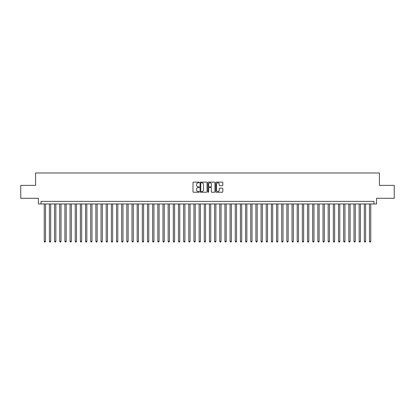 <?xml version="1.0" encoding="UTF-8"?>
<svg xmlns="http://www.w3.org/2000/svg" width="415" height="415" viewBox="0 0 415 415"><rect width="100%" height="100%" fill="white"/><g stroke="black" fill="none" stroke-linecap="round" stroke-linejoin="round"><path stroke-width="0.62" d="M199.242 182.476A0.353 0.353 0 0 0 198.884 182.118L193.504 182.118A0.508 0.508 0 0 0 192.996 182.626L192.996 191.746A0.508 0.508 0 0 0 193.504 192.254L198.884 192.254A0.353 0.353 0 0 0 199.242 191.896A0.353 0.353 0 0 0 198.884 191.543L198.188 191.543A1.624 1.624 0 0 1 196.57 189.925L196.57 189.162A1.624 1.624 0 0 1 198.188 187.538L198.884 187.538A0.353 0.353 0 0 0 199.242 187.186A0.353 0.353 0 0 0 198.884 186.833L198.188 186.833A1.624 1.624 0 0 1 196.57 185.209L196.57 184.452A1.624 1.624 0 0 1 198.188 182.828L198.884 182.828A0.353 0.353 0 0 0 199.242 182.476M222.31 185.692A0.508 0.508 0 0 0 222.814 185.183L222.814 182.626A0.508 0.508 0 0 0 222.31 182.118L216.329 182.118A0.508 0.508 0 0 0 215.821 182.626L215.821 191.746A0.508 0.508 0 0 0 216.329 192.254L222.31 192.254A0.508 0.508 0 0 0 222.814 191.746L222.814 188.654A0.508 0.508 0 0 0 222.31 188.151L219.748 188.151A0.508 0.508 0 0 0 219.245 188.654L219.245 190.189A1.354 1.354 0 0 1 217.885 191.543A1.354 1.354 0 0 1 216.531 190.189L216.531 184.182A1.354 1.354 0 0 1 217.885 182.828A1.354 1.354 0 0 1 219.245 184.182L219.245 185.183A0.508 0.508 0 0 0 219.748 185.692L222.31 185.692M373.988 203.962L376.571 203.962L376.571 198.287L394.25 198.287L394.25 185.381L379.409 185.381L379.409 172.988L35.591 172.988L35.591 185.381L20.75 185.381L20.75 198.287L38.429 198.287L38.429 203.962L373.988 203.962L373.988 201.384L41.012 201.384L41.012 203.962M207.059 182.626A0.508 0.508 0 0 0 206.551 182.118L200.57 182.118A0.508 0.508 0 0 0 200.066 182.626L200.066 191.746A0.508 0.508 0 0 0 200.57 192.254L206.551 192.254A0.508 0.508 0 0 0 207.059 191.746L207.059 182.626M208.449 182.118L214.431 182.118A0.508 0.508 0 0 1 214.934 182.626L214.934 191.746A0.508 0.508 0 0 1 214.431 192.254L211.873 192.254A0.508 0.508 0 0 1 211.365 191.746L211.365 188.047A0.508 0.508 0 0 0 210.856 187.538L209.16 187.538A0.508 0.508 0 0 0 208.652 188.047L208.652 191.896A0.353 0.353 0 0 1 208.299 192.254A0.353 0.353 0 0 1 207.941 191.896L207.941 182.626A0.508 0.508 0 0 1 208.449 182.118M201.13 182.828A0.353 0.353 0 0 0 200.772 183.181L200.772 191.191A0.353 0.353 0 0 0 201.13 191.543L201.861 191.543A1.624 1.624 0 0 0 203.485 189.925L203.485 184.452A1.624 1.624 0 0 0 201.861 182.828L201.13 182.828M211.365 184.208A1.354 1.354 0 0 0 210.011 182.854A1.354 1.354 0 0 0 208.652 184.208L208.652 186.325A0.508 0.508 0 0 0 209.16 186.833L210.856 186.833A0.508 0.508 0 0 0 211.365 186.325L211.365 184.208M44.239 203.962L44.239 241.338L45.531 241.338L45.531 203.962M45.531 241.338L45.142 242.012L44.628 242.012L44.239 241.338M49.401 203.962L49.401 241.338L50.692 241.338L50.692 203.962M50.692 241.338L50.303 242.012L49.79 242.012L49.401 241.338M54.562 203.962L54.562 241.338L55.854 241.338L55.854 203.962M55.854 241.338L55.465 242.012L54.951 242.012L54.562 241.338M59.724 203.962L59.724 241.338L61.015 241.338L61.015 203.962M61.015 241.338L60.632 242.012L60.113 242.012L59.724 241.338M64.89 203.962L64.89 241.338L66.177 241.338L66.177 203.962M66.177 241.338L65.793 242.012L65.274 242.012L64.89 241.338M70.052 203.962L70.052 241.338L71.344 241.338L71.344 203.962M71.344 241.338L70.955 242.012L70.436 242.012L70.052 241.338M75.214 203.962L75.214 241.338L76.505 241.338L76.505 203.962M76.505 241.338L76.116 242.012L75.603 242.012L75.214 241.338M80.375 203.962L80.375 241.338L81.667 241.338L81.667 203.962M81.667 241.338L81.278 242.012L80.764 242.012L80.375 241.338M85.537 203.962L85.537 241.338L86.828 241.338L86.828 203.962M86.828 241.338L86.439 242.012L85.926 242.012L85.537 241.338M90.698 203.962L90.698 241.338L91.99 241.338L91.99 203.962M91.99 241.338L91.606 242.012L91.087 242.012L90.698 241.338M95.865 203.962L95.865 241.338L97.152 241.338L97.152 203.962M97.152 241.338L96.768 242.012L96.249 242.012L95.865 241.338M101.027 203.962L101.027 241.338L102.318 241.338L102.318 203.962M102.318 241.338L101.929 242.012L101.41 242.012L101.027 241.338M106.188 203.962L106.188 241.338L107.48 241.338L107.48 203.962M107.48 241.338L107.091 242.012L106.577 242.012L106.188 241.338M111.35 203.962L111.35 241.338L112.641 241.338L112.641 203.962M112.641 241.338L112.252 242.012L111.739 242.012L111.35 241.338M116.511 203.962L116.511 241.338L117.803 241.338L117.803 203.962M117.803 241.338L117.414 242.012L116.9 242.012L116.511 241.338M121.673 203.962L121.673 241.338L122.965 241.338L122.965 203.962M122.965 241.338L122.581 242.012L122.062 242.012L121.673 241.338M126.84 203.962L126.84 241.338L128.126 241.338L128.126 203.962M128.126 241.338L127.742 242.012L127.223 242.012L126.84 241.338M132.001 203.962L132.001 241.338L133.293 241.338L133.293 203.962M133.293 241.338L132.904 242.012L132.385 242.012L132.001 241.338M137.163 203.962L137.163 241.338L138.454 241.338L138.454 203.962M138.454 241.338L138.065 242.012L137.552 242.012L137.163 241.338M142.324 203.962L142.324 241.338L143.616 241.338L143.616 203.962M143.616 241.338L143.227 242.012L142.713 242.012L142.324 241.338M147.486 203.962L147.486 241.338L148.778 241.338L148.778 203.962M148.778 241.338L148.388 242.012L147.875 242.012L147.486 241.338M152.647 203.962L152.647 241.338L153.939 241.338L153.939 203.962M153.939 241.338L153.555 242.012L153.036 242.012L152.647 241.338M157.814 203.962L157.814 241.338L159.101 241.338L159.101 203.962M159.101 241.338L158.717 242.012L158.198 242.012L157.814 241.338M162.976 203.962L162.976 241.338L164.267 241.338L164.267 203.962M164.267 241.338L163.878 242.012L163.36 242.012L162.976 241.338M168.137 203.962L168.137 241.338L169.429 241.338L169.429 203.962M169.429 241.338L169.04 242.012L168.526 242.012L168.137 241.338M173.299 203.962L173.299 241.338L174.591 241.338L174.591 203.962M174.591 241.338L174.201 242.012L173.688 242.012L173.299 241.338M178.46 203.962L178.46 241.338L179.752 241.338L179.752 203.962M179.752 241.338L179.363 242.012L178.849 242.012L178.46 241.338M183.622 203.962L183.622 241.338L184.914 241.338L184.914 203.962M184.914 241.338L184.53 242.012L184.011 242.012L183.622 241.338M188.789 203.962L188.789 241.338L190.075 241.338L190.075 203.962M190.075 241.338L189.691 242.012L189.173 242.012L188.789 241.338M193.95 203.962L193.95 241.338L195.237 241.338L195.237 203.962M195.237 241.338L194.853 242.012L194.334 242.012L193.95 241.338M199.112 203.962L199.112 241.338L200.404 241.338L200.404 203.962M200.404 241.338L200.014 242.012L199.496 242.012L199.112 241.338M204.273 203.962L204.273 241.338L205.565 241.338L205.565 203.962M205.565 241.338L205.176 242.012L204.662 242.012L204.273 241.338M209.435 203.962L209.435 241.338L210.727 241.338L210.727 203.962M210.727 241.338L210.338 242.012L209.824 242.012L209.435 241.338M214.597 203.962L214.597 241.338L215.888 241.338L215.888 203.962M215.888 241.338L215.504 242.012L214.986 242.012L214.597 241.338M219.763 203.962L219.763 241.338L221.05 241.338L221.05 203.962M221.05 241.338L220.666 242.012L220.147 242.012L219.763 241.338M224.925 203.962L224.925 241.338L226.211 241.338L226.211 203.962M226.211 241.338L225.827 242.012L225.309 242.012L224.925 241.338M230.086 203.962L230.086 241.338L231.378 241.338L231.378 203.962M231.378 241.338L230.989 242.012L230.47 242.012L230.086 241.338M235.248 203.962L235.248 241.338L236.54 241.338L236.54 203.962M236.54 241.338L236.151 242.012L235.637 242.012L235.248 241.338M240.41 203.962L240.41 241.338L241.701 241.338L241.701 203.962M241.701 241.338L241.312 242.012L240.799 242.012L240.41 241.338M245.571 203.962L245.571 241.338L246.863 241.338L246.863 203.962M246.863 241.338L246.474 242.012L245.96 242.012L245.571 241.338M250.733 203.962L250.733 241.338L252.024 241.338L252.024 203.962M252.024 241.338L251.64 242.012L251.122 242.012L250.733 241.338M255.899 203.962L255.899 241.338L257.186 241.338L257.186 203.962M257.186 241.338L256.802 242.012L256.283 242.012L255.899 241.338M261.061 203.962L261.061 241.338L262.353 241.338L262.353 203.962M262.353 241.338L261.964 242.012L261.445 242.012L261.061 241.338M266.223 203.962L266.223 241.338L267.514 241.338L267.514 203.962M267.514 241.338L267.125 242.012L266.612 242.012L266.223 241.338M271.384 203.962L271.384 241.338L272.676 241.338L272.676 203.962M272.676 241.338L272.287 242.012L271.773 242.012L271.384 241.338M276.546 203.962L276.546 241.338L277.837 241.338L277.837 203.962M277.837 241.338L277.448 242.012L276.935 242.012L276.546 241.338M281.707 203.962L281.707 241.338L282.999 241.338L282.999 203.962M282.999 241.338L282.615 242.012L282.096 242.012L281.707 241.338M286.874 203.962L286.874 241.338L288.16 241.338L288.16 203.962M288.16 241.338L287.777 242.012L287.258 242.012L286.874 241.338M292.036 203.962L292.036 241.338L293.327 241.338L293.327 203.962M293.327 241.338L292.938 242.012L292.419 242.012L292.036 241.338M297.197 203.962L297.197 241.338L298.489 241.338L298.489 203.962M298.489 241.338L298.1 242.012L297.586 242.012L297.197 241.338M302.359 203.962L302.359 241.338L303.65 241.338L303.65 203.962M303.65 241.338L303.261 242.012L302.748 242.012L302.359 241.338M307.52 203.962L307.52 241.338L308.812 241.338L308.812 203.962M308.812 241.338L308.423 242.012L307.909 242.012L307.52 241.338M312.682 203.962L312.682 241.338L313.973 241.338L313.973 203.962M313.973 241.338L313.59 242.012L313.071 242.012L312.682 241.338M317.849 203.962L317.849 241.338L319.135 241.338L319.135 203.962M319.135 241.338L318.751 242.012L318.232 242.012L317.849 241.338M323.01 203.962L323.01 241.338L324.302 241.338L324.302 203.962M324.302 241.338L323.913 242.012L323.394 242.012L323.01 241.338M328.172 203.962L328.172 241.338L329.463 241.338L329.463 203.962M329.463 241.338L329.074 242.012L328.561 242.012L328.172 241.338M333.333 203.962L333.333 241.338L334.625 241.338L334.625 203.962M334.625 241.338L334.236 242.012L333.722 242.012L333.333 241.338M338.495 203.962L338.495 241.338L339.786 241.338L339.786 203.962M339.786 241.338L339.397 242.012L338.884 242.012L338.495 241.338M343.656 203.962L343.656 241.338L344.948 241.338L344.948 203.962M344.948 241.338L344.564 242.012L344.045 242.012L343.656 241.338M348.823 203.962L348.823 241.338L350.11 241.338L350.11 203.962M350.11 241.338L349.726 242.012L349.207 242.012L348.823 241.338M353.985 203.962L353.985 241.338L355.276 241.338L355.276 203.962M355.276 241.338L354.887 242.012L354.369 242.012L353.985 241.338M359.146 203.962L359.146 241.338L360.438 241.338L360.438 203.962M360.438 241.338L360.049 242.012L359.535 242.012L359.146 241.338M364.308 203.962L364.308 241.338L365.599 241.338L365.599 203.962M365.599 241.338L365.21 242.012L364.697 242.012L364.308 241.338M369.469 203.962L369.469 241.338L370.761 241.338L370.761 203.962M370.761 241.338L370.372 242.012L369.858 242.012L369.469 241.338"/></g></svg>

